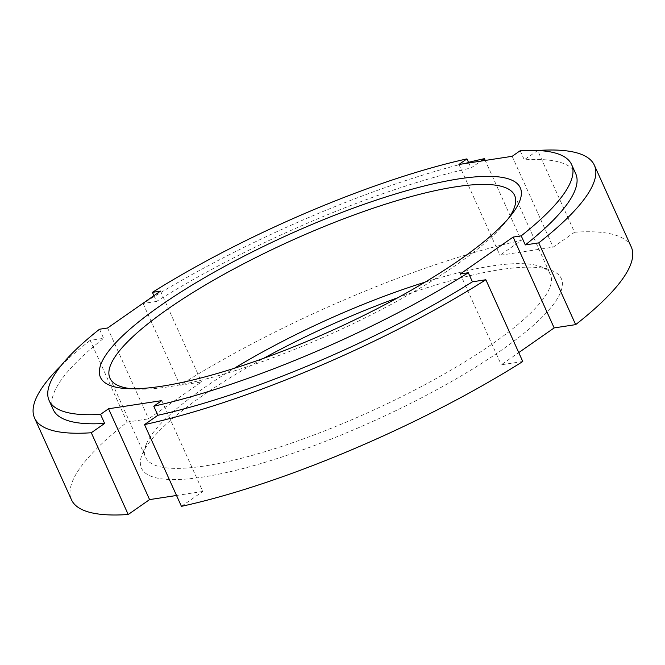 <?xml version="1.0" encoding="UTF-8"?>
<svg xmlns="http://www.w3.org/2000/svg" width="665" height="665" viewBox="0 0 665 665"><rect width="100%" height="100%" fill="white"/><g stroke="black" fill="none" stroke-linecap="round" stroke-linejoin="round"><path stroke-width="0.5" stroke-dasharray="3.33 2.49" d="M53.217 409.582A286.64 65.453 155.7 0 1 103.624 338.319L90.182 340.372L127.098 422.125A307.114 70.133 155.7 0 0 71.471 499.756M99.517 329.233L103.624 338.319M153.914 295.692L156.508 301.445A286.64 65.453 155.7 0 1 471.053 167.962L480.886 161.105M468.792 162.958L471.053 167.962M520.18 150.722L524.286 159.808A286.64 65.453 155.7 0 1 575.707 173.665M61.014 365.7A307.114 70.133 155.7 0 1 90.182 340.372M156.508 301.445L143.066 303.498A307.114 70.133 155.7 0 1 468.509 162.335M631.285 246.998A307.114 70.133 155.7 0 0 574.543 232.251L537.636 150.498L524.286 159.808M143.066 303.498L179.982 385.251A307.114 70.133 155.7 0 1 521.31 240.406L485.209 160.44M398.027 297.637A230.339 52.602 155.7 0 1 550.371 269.99A230.339 52.602 155.7 0 1 501.094 350.438A230.339 52.602 155.7 0 1 258.053 464.386A230.339 52.602 155.7 0 1 142.227 454.278A230.339 52.602 155.7 0 1 263.714 358.277M161.794 400.613L202.808 491.452L181.437 506.348M202.808 491.452L176.533 495.475M179.982 385.251L201.487 381.959L148.603 418.834L127.098 422.125M574.543 232.251L553.18 247.147L499.947 255.302L521.31 240.406M522.773 361.502L501.269 364.794L518.75 352.6M508.127 218.827A222.027 50.698 155.7 0 1 505.666 222.085A222.027 50.698 155.7 0 1 456.597 264.687A222.027 50.698 155.7 0 1 135.859 389.058A222.027 50.698 155.7 0 1 131.786 388.759M425.01 282.193A222.027 50.698 155.7 0 1 539.864 266.349A222.027 50.698 155.7 0 1 550.404 274.637A222.027 50.698 155.7 0 1 492.358 343.888A222.027 50.698 155.7 0 1 280.264 446.88A222.027 50.698 155.7 0 1 145.693 457.37A222.027 50.698 155.7 0 1 146.441 443.979A222.027 50.698 155.7 0 1 234.288 368.302M460.246 273.963L501.269 364.794M512.166 156.308L553.18 247.147M458.933 164.471L499.947 255.302M160.473 291.12L201.487 381.959M107.589 327.995L148.603 418.834M505.666 222.085L510.978 215.402M135.859 389.058L127.331 388.626M109.933 378.161L145.693 457.37M514.635 195.435L550.404 274.637M146.441 443.979L142.227 454.278M539.864 266.349L550.371 269.99"/><path stroke-width="1" d="M49.119 400.496A286.64 65.453 155.7 0 0 100.54 414.362L104.646 423.439A286.64 65.453 155.7 0 1 53.217 409.582L49.119 400.496A286.64 65.453 155.7 0 1 99.517 329.233L107.589 327.995L160.473 291.12L152.401 292.359L153.914 295.692M152.401 292.359A286.64 65.453 155.7 0 1 466.946 158.877L468.792 162.958M466.946 158.877L458.933 164.471L512.166 156.308L520.18 150.722A286.64 65.453 155.7 0 1 571.609 164.579L575.707 173.665A286.64 65.453 155.7 0 1 525.308 244.928L538.741 242.875L575.657 324.628A307.114 70.133 155.7 0 0 631.285 246.998L594.369 165.244A307.114 70.133 155.7 0 1 538.741 242.875M571.609 164.579A286.64 65.453 155.7 0 1 521.21 235.851L525.308 244.928M104.646 423.439L91.296 432.749A307.114 70.133 155.7 0 1 34.555 418.002A307.114 70.133 155.7 0 1 61.014 365.7M468.509 162.335A307.114 70.133 155.7 0 1 484.403 158.652L485.209 160.44M480.886 161.105L484.403 158.652M537.636 150.498A307.114 70.133 155.7 0 1 594.369 165.244M91.296 432.749L128.212 514.502A307.114 70.133 155.7 0 1 71.471 499.756L34.555 418.002M100.54 414.362L108.561 408.767L161.794 400.613L153.773 406.199L157.879 415.284L144.529 424.594L181.437 506.348A307.114 70.133 155.7 0 0 522.773 361.502L485.857 279.749A307.114 70.133 155.7 0 1 144.529 424.594M521.21 235.851L513.139 237.081L460.246 273.963L468.318 272.725A286.64 65.453 155.7 0 1 153.773 406.199M460.08 259.599A230.339 52.602 155.7 0 1 127.331 388.626A230.339 52.602 155.7 0 1 288.718 234.604A230.339 52.602 155.7 0 1 510.978 215.402A230.339 52.602 155.7 0 1 460.08 259.599M468.318 272.725L472.424 281.81A286.64 65.453 155.7 0 1 157.879 415.284M485.857 279.749L472.424 281.81M263.714 358.277A230.339 52.602 155.7 0 1 398.027 297.637M176.533 495.475L149.575 499.606L128.212 514.502M518.75 352.6L554.153 327.92L575.657 324.628M131.786 388.759A222.027 50.698 155.7 0 1 109.933 378.161A222.027 50.698 155.7 0 1 291.42 240.589A222.027 50.698 155.7 0 1 514.635 195.435A222.027 50.698 155.7 0 1 508.127 218.827M234.288 368.302A222.027 50.698 155.7 0 1 425.01 282.193M513.139 237.081L554.153 327.92M108.561 408.767L149.575 499.606"/></g></svg>
